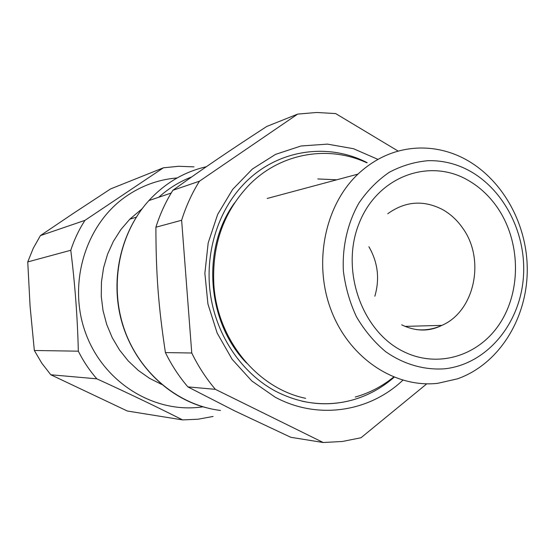 <?xml version="1.0" encoding="UTF-8"?>
<svg xmlns="http://www.w3.org/2000/svg" width="555" height="555" viewBox="0 0 555 555"><rect width="100%" height="100%" fill="white"/><g stroke="black" fill="none" stroke-linecap="round" stroke-linejoin="round"><path stroke-width="0.83" d="M142.073 208.791L129.808 219.176L120.851 229.603L113.38 241.356L107.573 254.176L103.563 267.808L101.447 281.968L101.267 296.349L103.043 310.633L106.733 324.522L112.249 337.717L119.471 349.941L128.226 360.923L138.334 370.456L149.559 378.344L161.658 384.442M202.936 406.801C155.566 414.134 104.52 383.685 86.025 334.131C67.266 284.701 85.019 225.032 125.652 196.671C141.407 185.696 158.577 179.452 177.149 177.947M155.893 227.224L181.631 220.259C186.001 206.266 191.94 193.251 199.439 181.207L297.681 114.094L266.747 126.464C229.187 150.856 204.913 167.326 172.889 190.289C165.73 201.687 160.062 214.001 155.893 227.224C155.976 274.135 158.418 306.416 165.418 352.585C171.55 365.128 179.043 376.567 187.874 386.897L234.293 410.7L290.799 437.298L323.218 442.515L342.345 441.482L361.014 437.749L426.76 383.831M213.092 416.465L198.003 419.226L182.609 419.906L127.345 411.019L50.782 374.764L41.805 363.199L34.341 350.482L78.331 351.183C77.492 317.293 74.967 283.661 70.769 250.27C74.252 239.594 78.977 229.624 84.943 220.37L163.413 167.797L178.703 166.285L194 166.868M182.609 419.906C156.725 406.822 128.136 393.134 96.847 378.836C89.549 370.497 83.375 361.277 78.331 351.183M187.874 386.897L215.368 389.333L323.218 442.515M398.199 151.113L335.664 113.581L316.69 112.478L297.681 114.094M199.439 181.207L172.889 190.289M215.368 389.333C206.085 378.399 198.218 366.293 191.759 353.008L165.418 352.585M181.631 220.259L191.759 353.008M163.413 167.797L110.584 188.929L72.851 213.717L40.404 235.604L84.943 220.37M70.769 250.27L27.75 261.918L33.245 248.3L40.404 235.604M27.75 261.918L30.081 306.298L34.341 350.482M96.847 378.836L50.782 374.764M455.468 154.602C443.716 149.94 431.623 147.755 419.178 148.032C396.298 148.802 375.888 157.502 357.947 174.124C324.536 205.669 312.93 263.826 331.508 311.202C349.941 358.676 395.202 388.229 437.805 383.311L457.528 378.815C499.479 364.011 527.888 317.418 527.25 268.114C526.695 218.802 497.329 171.342 455.468 154.602M427.995 160.7C438.97 160.402 449.654 162.296 460.046 166.382C500.055 182.172 526.889 229.971 523.414 276.98C520.181 323.995 486.686 364.364 444.486 368.818C424.138 370.213 403.589 364.302 385.572 351.606C374.146 341.998 364.455 330.398 356.476 316.808C349.733 302.357 345.363 287.06 343.365 270.93C342.171 246.621 347.638 222.909 358.932 203.026C367.417 190.601 377.504 180.375 389.194 172.341C401.529 165.779 414.46 161.9 427.995 160.7M368.915 246.753C377.899 262.39 379.877 278.881 374.854 296.217M191.683 176.927C179.64 181.561 168.665 188.339 158.765 197.247M206.335 166.729C184.225 171.8 165.078 183.081 148.893 200.577C119.172 233.287 108.974 285.02 124.258 329.143C139.569 373.279 178.53 405.365 220.46 410.45M377.941 159.375L353.479 148.712L327.436 144.12L301.018 145.986L275.544 154.38L252.338 169.06L232.656 189.401L217.643 214.452L208.18 242.93L204.871 273.31L207.924 303.939L217.178 333.111L232.094 359.252L251.79 380.959L275.134 397.158C317.668 420.149 369.352 412.039 402.826 380.224M301.989 401.147C319.007 404.935 335.719 404.588 352.134 400.099C367.743 395.715 381.736 388.091 394.126 377.24M367.195 162.691C327.401 142.038 276.529 149.649 243.749 184.128C217.428 211.601 204.372 254.433 210.623 295.607C216.991 336.76 242.251 373.397 275.516 391.178C300.734 404.102 326.271 407.072 352.134 400.099C335.664 404.553 318.91 404.893 301.878 401.126M234.661 202.769C201.229 248.168 206.675 322.344 246.593 363.067M468.281 180.396C429.417 157.523 377.539 176.303 359.161 223.193C340.166 269.765 361.624 331.168 403.208 351.419C438.089 368.978 479.548 355.7 500.464 322.531C521.54 289.433 520.264 241.064 497.62 207.903C489.635 196.262 479.853 187.09 468.281 180.396M416.507 329.621C425.366 330.502 433.837 329.08 441.912 325.362C474.858 311.216 485.549 259.268 462.62 228.001C457.16 220.168 450.5 214.036 442.633 209.596C423.583 199.779 405.289 201.153 387.758 213.724M129.808 219.176L136.266 217.185M206.065 407.675C167.104 397.449 133.589 363.907 121.677 321.525C109.848 279.13 120.817 231.442 148.893 200.577L171.19 193.057M267.191 198.468L357.947 174.124M405.025 326.389L441.912 325.362C429.154 331.765 415.737 331.578 401.674 324.814M336.774 179.806L317.807 178.953M305.618 398.31C257.582 388.472 217.31 339.861 213.855 284.743C211.823 245.199 223.533 211.996 248.98 185.134C280.435 152.889 328.373 144.848 366.793 162.802M355.2 397.061C369.311 393.079 382.124 386.405 393.648 377.046"/></g></svg>
